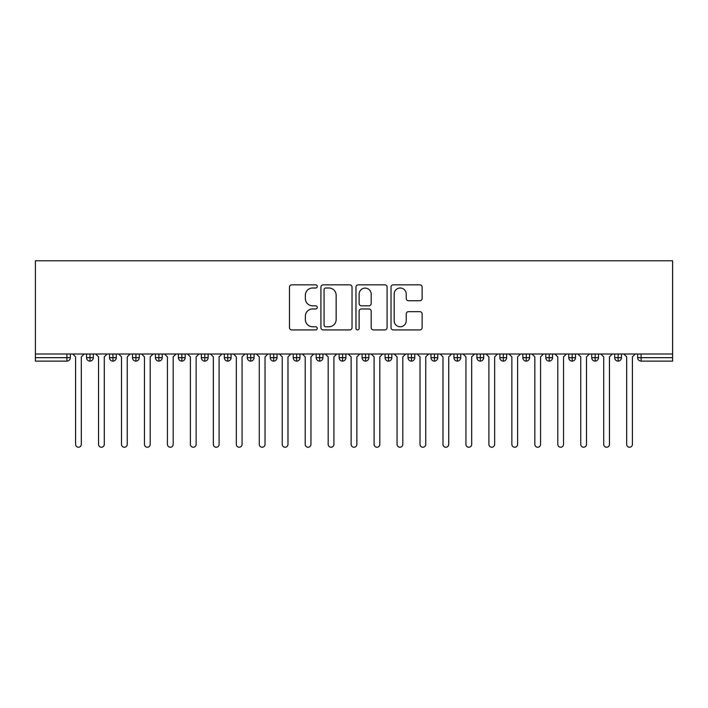 <?xml version="1.0" encoding="UTF-8"?>
<svg xmlns="http://www.w3.org/2000/svg" width="708" height="708" viewBox="0 0 708 708"><rect width="100%" height="100%" fill="white"/><g stroke="black" fill="none" stroke-linecap="round" stroke-linejoin="round"><path stroke-width="1.06" d="M317.264 286.421A1.575 1.575 0 0 0 315.68 284.846L291.74 284.846A2.257 2.257 0 0 0 289.484 287.103L289.484 327.671A2.257 2.257 0 0 0 291.74 329.928L315.68 329.928A1.575 1.575 0 0 0 317.264 328.344A1.575 1.575 0 0 0 315.68 326.769L312.582 326.769A7.213 7.213 0 0 1 305.369 319.556L305.369 316.175A7.213 7.213 0 0 1 312.582 308.962L315.68 308.962A1.575 1.575 0 0 0 317.264 307.387A1.575 1.575 0 0 0 315.68 305.812L312.582 305.812A7.213 7.213 0 0 1 305.369 298.599L305.369 295.218A7.213 7.213 0 0 1 312.582 288.006L315.68 288.006A1.575 1.575 0 0 0 317.264 286.421M419.871 300.741A2.257 2.257 0 0 0 422.127 298.484L422.127 287.103A2.257 2.257 0 0 0 419.871 284.846L393.276 284.846A2.257 2.257 0 0 0 391.02 287.103L391.02 327.671A2.257 2.257 0 0 0 393.276 329.928L419.871 329.928A2.257 2.257 0 0 0 422.127 327.671L422.127 313.927A2.257 2.257 0 0 0 419.871 311.67L408.489 311.67A2.257 2.257 0 0 0 406.233 313.927L406.233 320.742A6.027 6.027 0 0 1 400.206 326.769A6.027 6.027 0 0 1 394.179 320.742L394.179 294.032A6.027 6.027 0 0 1 400.206 288.006A6.027 6.027 0 0 1 406.233 294.032L406.233 298.484A2.257 2.257 0 0 0 408.489 300.741L419.871 300.741M35.4 354L35.4 260.774L672.6 260.774L672.6 354L35.4 354L35.4 357.673L66.915 357.673L66.915 354M352.026 287.103A2.257 2.257 0 0 0 349.77 284.846L323.175 284.846A2.257 2.257 0 0 0 320.928 287.103L320.928 327.671A2.257 2.257 0 0 0 323.175 329.928L349.77 329.928A2.257 2.257 0 0 0 352.026 327.671L352.026 287.103M358.23 284.846L384.825 284.846A2.257 2.257 0 0 1 387.072 287.103L387.072 327.671A2.257 2.257 0 0 1 384.825 329.928L373.443 329.928A2.257 2.257 0 0 1 371.187 327.671L371.187 311.219A2.257 2.257 0 0 0 368.93 308.962L361.381 308.962A2.257 2.257 0 0 0 359.124 311.219L359.124 328.344A1.575 1.575 0 0 1 357.549 329.928A1.575 1.575 0 0 1 355.974 328.344L355.974 287.103A2.257 2.257 0 0 1 358.23 284.846M70.358 354L70.358 357.673A3.443 3.443 0 0 1 66.915 361.115L35.4 361.115L35.4 357.673M672.6 361.115L641.085 361.115A3.443 3.443 0 0 1 637.643 357.673L637.643 354L637.643 357.673A3.443 3.443 0 0 0 641.085 361.115L641.085 357.673L672.6 357.673L672.6 361.115M672.6 354L672.6 357.673M89.996 354L89.996 357.673L86.544 357.673L86.544 354L86.544 357.673A3.443 3.443 0 0 0 89.996 361.115A3.443 3.443 0 0 0 93.323 357.673L93.323 354L93.323 357.673A3.443 3.443 0 0 1 89.996 361.115A3.443 3.443 0 0 1 86.544 357.673A3.443 3.443 0 0 0 89.996 361.115L89.996 357.673L93.323 357.673M66.915 361.115A3.443 3.443 0 0 0 70.358 357.673A3.443 3.443 0 0 1 66.915 361.115L66.915 357.673L70.358 357.673M112.953 354L112.953 357.673L109.51 357.673L109.51 354L109.51 357.673A3.443 3.443 0 0 0 112.953 361.115A3.443 3.443 0 0 0 116.28 357.673L116.28 354L116.28 357.673A3.443 3.443 0 0 1 112.953 361.115A3.443 3.443 0 0 1 109.51 357.673A3.443 3.443 0 0 0 112.953 361.115L112.953 357.673L116.28 357.673M135.918 354L135.918 357.673L132.476 357.673L132.476 354L132.476 357.673A3.443 3.443 0 0 0 135.918 361.115A3.443 3.443 0 0 0 139.246 357.673L139.246 354L139.246 357.673A3.443 3.443 0 0 1 135.918 361.115A3.443 3.443 0 0 1 132.476 357.673A3.443 3.443 0 0 0 135.918 361.115L135.918 357.673L139.246 357.673M158.875 354L158.875 361.115A3.443 3.443 0 0 1 155.433 357.673L155.433 354L155.433 357.673A3.443 3.443 0 0 0 158.875 361.115A3.443 3.443 0 0 0 162.212 357.673L162.212 354M181.841 354L181.841 361.115A3.443 3.443 0 0 1 178.398 357.673A3.443 3.443 0 0 0 181.841 361.115A3.443 3.443 0 0 1 178.398 357.673L178.398 354M185.169 354L185.169 357.673A3.443 3.443 0 0 1 181.841 361.115A3.443 3.443 0 0 0 185.169 357.673L178.398 357.673M204.807 354L204.807 357.673L201.355 357.673L201.355 354L201.355 357.673A3.443 3.443 0 0 0 204.807 361.115A3.443 3.443 0 0 0 208.134 357.673L208.134 354L208.134 357.673A3.443 3.443 0 0 1 204.807 361.115A3.443 3.443 0 0 1 201.355 357.673A3.443 3.443 0 0 0 204.807 361.115L204.807 357.673L208.134 357.673M227.764 361.115A3.443 3.443 0 0 1 224.321 357.673L224.321 354L224.321 357.673A3.443 3.443 0 0 0 227.764 361.115A3.443 3.443 0 0 0 231.091 357.673L231.091 354L231.091 357.673A3.443 3.443 0 0 1 227.764 361.115L227.764 357.673L231.091 357.673M250.729 354L250.729 357.673L247.287 357.673L247.287 354L247.287 357.673A3.443 3.443 0 0 0 250.729 361.115A3.443 3.443 0 0 0 254.057 357.673L254.057 354L254.057 357.673A3.443 3.443 0 0 1 250.729 361.115A3.443 3.443 0 0 1 247.287 357.673A3.443 3.443 0 0 0 250.729 361.115L250.729 357.673L254.057 357.673M273.686 354L273.686 361.115A3.443 3.443 0 0 1 270.244 357.673L270.244 354L270.244 357.673A3.443 3.443 0 0 0 273.686 361.115A3.443 3.443 0 0 0 277.023 357.673L277.023 354M296.652 354L296.652 361.115A3.443 3.443 0 0 1 293.209 357.673L293.209 354L293.209 357.673A3.443 3.443 0 0 0 296.652 361.115A3.443 3.443 0 0 0 299.98 357.673L299.98 354M319.618 354L319.618 361.115A3.443 3.443 0 0 1 316.166 357.673L316.166 354L316.166 357.673A3.443 3.443 0 0 0 319.618 361.115A3.443 3.443 0 0 0 322.945 357.673L322.945 354M342.575 354L342.575 357.673L339.132 357.673L339.132 354L339.132 357.673A3.443 3.443 0 0 0 342.575 361.115A3.443 3.443 0 0 0 345.902 357.673L345.902 354L345.902 357.673A3.443 3.443 0 0 1 342.575 361.115A3.443 3.443 0 0 1 339.132 357.673A3.443 3.443 0 0 0 342.575 361.115L342.575 357.673L345.902 357.673M365.54 354L365.54 357.673L362.098 357.673L362.098 354L362.098 357.673A3.443 3.443 0 0 0 365.54 361.115A3.443 3.443 0 0 0 368.868 357.673L368.868 354L368.868 357.673A3.443 3.443 0 0 1 365.54 361.115A3.443 3.443 0 0 1 362.098 357.673A3.443 3.443 0 0 0 365.54 361.115L365.54 357.673L368.868 357.673M388.497 354L388.497 357.673L385.055 357.673L385.055 354L385.055 357.673A3.443 3.443 0 0 0 388.497 361.115A3.443 3.443 0 0 0 391.834 357.673L391.834 354L391.834 357.673A3.443 3.443 0 0 1 388.497 361.115A3.443 3.443 0 0 1 385.055 357.673A3.443 3.443 0 0 0 388.497 361.115L388.497 357.673L391.834 357.673M411.463 354L411.463 361.115A3.443 3.443 0 0 1 408.02 357.673L408.02 354L408.02 357.673A3.443 3.443 0 0 0 411.463 361.115A3.443 3.443 0 0 0 414.791 357.673L414.791 354M434.429 354L434.429 361.115A3.443 3.443 0 0 1 430.977 357.673L430.977 354L430.977 357.673A3.443 3.443 0 0 0 434.429 361.115A3.443 3.443 0 0 0 437.756 357.673L437.756 354M457.386 354L457.386 357.673L453.943 357.673L453.943 354L453.943 357.673A3.443 3.443 0 0 0 457.386 361.115A3.443 3.443 0 0 0 460.713 357.673L460.713 354L460.713 357.673A3.443 3.443 0 0 1 457.386 361.115A3.443 3.443 0 0 1 453.943 357.673A3.443 3.443 0 0 0 457.386 361.115L457.386 357.673L460.713 357.673M480.351 354L480.351 361.115A3.443 3.443 0 0 1 476.909 357.673L476.909 354L476.909 357.673A3.443 3.443 0 0 0 480.351 361.115A3.443 3.443 0 0 0 483.679 357.673L483.679 354M503.308 354L503.308 361.115A3.443 3.443 0 0 1 499.866 357.673L499.866 354L499.866 357.673A3.443 3.443 0 0 0 503.308 361.115A3.443 3.443 0 0 0 506.645 357.673L506.645 354M526.274 354L526.274 361.115A3.443 3.443 0 0 1 522.831 357.673L522.831 354L522.831 357.673A3.443 3.443 0 0 0 526.274 361.115A3.443 3.443 0 0 0 529.602 357.673L529.602 354M549.24 354L549.24 361.115A3.443 3.443 0 0 1 545.788 357.673L545.788 354M552.567 354L552.567 357.673A3.443 3.443 0 0 1 549.24 361.115A3.443 3.443 0 0 0 552.567 357.673L545.788 357.673A3.443 3.443 0 0 0 549.24 361.115M572.197 354L572.197 361.115A3.443 3.443 0 0 1 568.754 357.673L568.754 354L568.754 357.673A3.443 3.443 0 0 0 572.197 361.115A3.443 3.443 0 0 0 575.524 357.673L575.524 354M595.163 354L595.163 361.115A3.443 3.443 0 0 1 591.72 357.673L591.72 354L591.72 357.673A3.443 3.443 0 0 0 595.163 361.115A3.443 3.443 0 0 0 598.49 357.673L598.49 354M618.119 354L618.119 361.115A3.443 3.443 0 0 1 614.677 357.673L614.677 354L614.677 357.673A3.443 3.443 0 0 0 618.119 361.115A3.443 3.443 0 0 0 621.456 357.673L621.456 354M227.764 354L227.764 357.673L224.321 357.673M325.653 288.006A1.575 1.575 0 0 0 324.078 289.581L324.078 325.193A1.575 1.575 0 0 0 325.653 326.769L328.928 326.769A7.213 7.213 0 0 0 336.141 319.556L336.141 295.218A7.213 7.213 0 0 0 328.928 288.006L325.653 288.006M371.187 294.147A6.027 6.027 0 0 0 365.16 288.112A6.027 6.027 0 0 0 359.124 294.147L359.124 303.555A2.257 2.257 0 0 0 361.381 305.812L368.93 305.812A2.257 2.257 0 0 0 371.187 303.555L371.187 294.147M72.712 354L75.588 356.867L75.588 444.359A2.867 2.867 0 0 0 78.455 447.226A2.867 2.867 0 0 0 81.323 444.359L81.323 356.867L84.199 354M95.677 354L98.545 356.867L98.545 444.359A2.867 2.867 0 0 0 101.412 447.226A2.867 2.867 0 0 0 104.288 444.359L104.288 356.867L107.156 354M118.634 354L121.511 356.867L121.511 444.359A2.867 2.867 0 0 0 124.378 447.226A2.867 2.867 0 0 0 127.245 444.359L127.245 356.867L130.122 354M141.6 354L144.467 356.867L144.467 444.359A2.867 2.867 0 0 0 147.344 447.226A2.867 2.867 0 0 0 150.211 444.359L150.211 356.867L153.078 354M164.566 354L167.433 356.867L167.433 444.359A2.867 2.867 0 0 0 170.301 447.226A2.867 2.867 0 0 0 173.177 444.359L173.177 356.867L176.044 354M187.523 354L190.399 356.867L190.399 444.359A2.867 2.867 0 0 0 193.266 447.226A2.867 2.867 0 0 0 196.134 444.359L196.134 356.867L199.001 354M210.488 354L213.356 356.867L213.356 444.359A2.867 2.867 0 0 0 216.223 447.226A2.867 2.867 0 0 0 219.099 444.359L219.099 356.867L221.967 354M233.445 354L236.322 356.867L236.322 444.359A2.867 2.867 0 0 0 239.189 447.226A2.867 2.867 0 0 0 242.056 444.359L242.056 356.867L244.933 354M256.411 354L259.278 356.867L259.278 444.359A2.867 2.867 0 0 0 262.155 447.226A2.867 2.867 0 0 0 265.022 444.359L265.022 356.867L267.889 354M279.377 354L282.244 356.867L282.244 444.359A2.867 2.867 0 0 0 285.112 447.226A2.867 2.867 0 0 0 287.988 444.359L287.988 356.867L290.855 354M302.334 354L305.201 356.867L305.201 444.359A2.867 2.867 0 0 0 308.077 447.226A2.867 2.867 0 0 0 310.945 444.359L310.945 356.867L313.812 354M325.299 354L328.167 356.867L328.167 444.359A2.867 2.867 0 0 0 331.034 447.226A2.867 2.867 0 0 0 333.911 444.359L333.911 356.867L336.778 354M348.256 354L351.133 356.867L351.133 444.359A2.867 2.867 0 0 0 354 447.226A2.867 2.867 0 0 0 356.867 444.359L356.867 356.867L359.744 354M371.222 354L374.089 356.867L374.089 444.359A2.867 2.867 0 0 0 376.966 447.226A2.867 2.867 0 0 0 379.833 444.359L379.833 356.867L382.701 354M394.188 354L397.055 356.867L397.055 444.359A2.867 2.867 0 0 0 399.923 447.226A2.867 2.867 0 0 0 402.799 444.359L402.799 356.867L405.666 354M417.145 354L420.012 356.867L420.012 444.359A2.867 2.867 0 0 0 422.888 447.226A2.867 2.867 0 0 0 425.756 444.359L425.756 356.867L428.623 354M440.111 354L442.978 356.867L442.978 444.359A2.867 2.867 0 0 0 445.845 447.226A2.867 2.867 0 0 0 448.722 444.359L448.722 356.867L451.589 354M463.067 354L465.944 356.867L465.944 444.359A2.867 2.867 0 0 0 468.811 447.226A2.867 2.867 0 0 0 471.678 444.359L471.678 356.867L474.555 354M486.033 354L488.901 356.867L488.901 444.359A2.867 2.867 0 0 0 491.777 447.226A2.867 2.867 0 0 0 494.644 444.359L494.644 356.867L497.512 354M508.999 354L511.866 356.867L511.866 444.359A2.867 2.867 0 0 0 514.734 447.226A2.867 2.867 0 0 0 517.601 444.359L517.601 356.867L520.477 354M531.956 354L534.823 356.867L534.823 444.359A2.867 2.867 0 0 0 537.699 447.226A2.867 2.867 0 0 0 540.567 444.359L540.567 356.867L543.434 354M554.922 354L557.789 356.867L557.789 444.359A2.867 2.867 0 0 0 560.656 447.226A2.867 2.867 0 0 0 563.533 444.359L563.533 356.867L566.4 354M577.878 354L580.755 356.867L580.755 444.359A2.867 2.867 0 0 0 583.622 447.226A2.867 2.867 0 0 0 586.49 444.359L586.49 356.867L589.366 354M600.844 354L603.712 356.867L603.712 444.359A2.867 2.867 0 0 0 606.588 447.226A2.867 2.867 0 0 0 609.455 444.359L609.455 356.867L612.323 354M623.801 354L626.677 356.867L626.677 444.359A2.867 2.867 0 0 0 629.545 447.226A2.867 2.867 0 0 0 632.412 444.359L632.412 356.867L635.288 354M641.085 354L641.085 357.673L637.643 357.673A3.443 3.443 0 0 0 641.085 361.115M155.433 357.673A3.443 3.443 0 0 0 158.875 361.115A3.443 3.443 0 0 0 162.212 357.673L155.433 357.673M270.244 357.673A3.443 3.443 0 0 0 273.686 361.115A3.443 3.443 0 0 0 277.023 357.673L270.244 357.673M293.209 357.673A3.443 3.443 0 0 0 296.652 361.115A3.443 3.443 0 0 0 299.98 357.673L293.209 357.673M316.166 357.673A3.443 3.443 0 0 0 319.618 361.115A3.443 3.443 0 0 0 322.945 357.673L316.166 357.673M408.02 357.673A3.443 3.443 0 0 0 411.463 361.115A3.443 3.443 0 0 0 414.791 357.673L408.02 357.673M430.977 357.673A3.443 3.443 0 0 0 434.429 361.115A3.443 3.443 0 0 0 437.756 357.673L430.977 357.673M476.909 357.673L483.679 357.673A3.443 3.443 0 0 1 480.351 361.115M499.866 357.673A3.443 3.443 0 0 0 503.308 361.115A3.443 3.443 0 0 0 506.645 357.673L499.866 357.673M522.831 357.673A3.443 3.443 0 0 0 526.274 361.115A3.443 3.443 0 0 0 529.602 357.673L522.831 357.673M568.754 357.673L575.524 357.673A3.443 3.443 0 0 1 572.197 361.115M591.72 357.673L598.49 357.673A3.443 3.443 0 0 1 595.163 361.115M614.677 357.673A3.443 3.443 0 0 0 618.119 361.115A3.443 3.443 0 0 0 621.456 357.673L614.677 357.673"/></g></svg>

